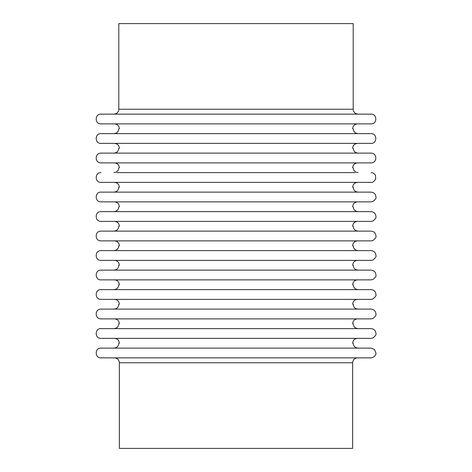 <?xml version="1.0" encoding="UTF-8"?>
<svg xmlns="http://www.w3.org/2000/svg" width="472" height="472" viewBox="0 0 472 472"><rect width="100%" height="100%" fill="white"/><g stroke="black" fill="none" stroke-linecap="round" stroke-linejoin="round"><path stroke-width="0.71" d="M113.923 114.13C116.885 113.84 118.507 112.218 118.796 109.256L118.796 23.6L353.203 23.6L353.203 109.256C353.493 112.218 355.115 113.84 358.077 114.13M114.478 357.87C117.439 358.159 119.062 359.782 119.351 362.744L119.351 448.4L352.649 448.4L352.649 362.744C352.938 359.782 354.56 358.159 357.522 357.87M100.925 114.13L371.075 114.13C377.482 113.917 377.24 124.272 371.075 123.882L100.925 123.882C94.642 124.183 94.642 113.829 100.925 114.13M113.923 133.629C116.885 133.34 118.507 131.718 118.796 128.756L119.351 128.756C119.062 125.794 117.439 124.171 114.478 123.882M100.925 133.629L371.075 133.629C377.482 133.417 377.24 143.771 371.075 143.382L100.925 143.382C94.642 143.683 94.642 133.328 100.925 133.629M113.923 153.129C116.885 152.839 118.507 151.217 118.796 148.255L119.351 148.255C119.062 145.293 117.439 143.671 114.478 143.382L100.925 143.382M100.925 153.129L371.075 153.129C377.482 152.916 377.24 163.271 371.075 162.881L100.925 162.881C94.642 163.182 94.642 152.828 100.925 153.129M113.923 172.628C116.885 172.339 118.507 170.716 118.796 167.755L119.351 167.755C119.062 164.793 117.439 163.17 114.478 162.881M117.156 172.628L354.844 172.628M113.923 192.128C116.885 191.838 118.507 190.216 118.796 187.254L119.351 187.254C119.062 184.292 117.439 182.664 114.478 182.375M100.925 172.628C94.642 172.327 94.642 182.682 100.925 182.375L371.075 182.375C372.325 182.859 373.865 181.744 375.7 179.03L375.523 175.519C374.609 173.678 373.128 172.717 371.075 172.628M100.925 192.128L371.075 192.128C374.119 192.44 375.741 194.128 375.942 197.178C376.479 197.957 375.47 199.402 372.915 201.514L371.075 201.874L100.925 201.874C94.642 202.181 94.642 191.827 100.925 192.128M113.923 211.627C116.885 211.338 118.507 209.71 118.796 206.754L119.351 206.754C119.062 203.792 117.439 202.163 114.478 201.874M100.925 211.627L371.075 211.627C374.119 211.94 375.741 213.627 375.942 216.677C376.479 217.456 375.47 218.902 372.915 221.014L371.075 221.374L100.925 221.374C94.642 221.675 94.642 211.326 100.925 211.627M113.923 231.127C116.885 230.837 118.507 229.209 118.796 226.253L119.351 226.253C119.062 223.291 117.439 221.663 114.478 221.374M100.925 231.127L371.075 231.127C374.119 231.439 375.741 233.121 375.942 236.177C376.479 236.956 375.47 238.395 372.915 240.513L371.075 240.873L100.925 240.873C94.642 241.174 94.642 230.826 100.925 231.127M113.923 250.626C116.885 250.337 118.507 248.709 118.796 245.747L119.351 245.747C119.062 242.791 117.439 241.162 114.478 240.873M100.925 250.626L371.075 250.626C374.119 250.939 375.741 252.62 375.942 255.677C376.479 256.449 375.47 257.895 372.915 260.013L371.075 260.373L100.925 260.373C94.642 260.674 94.642 250.325 100.925 250.626M113.923 270.126C116.885 269.837 118.507 268.208 118.796 265.246L119.351 265.246C119.062 262.29 117.439 260.662 114.478 260.373M100.925 270.126L371.075 270.126C374.119 270.438 375.741 272.12 375.942 275.176C376.479 275.949 375.47 277.394 372.915 279.512L371.075 279.872L100.925 279.872C94.642 280.173 94.642 269.819 100.925 270.126M113.923 289.625C116.885 289.336 118.507 287.708 118.796 284.746L119.351 284.746C119.062 281.784 117.439 280.161 114.478 279.872M100.925 289.625L371.075 289.625C374.119 289.938 375.741 291.619 375.942 294.675C376.479 295.448 375.47 296.894 372.915 299.012L371.075 299.372L100.925 299.372C94.642 299.673 94.642 289.318 100.925 289.625M113.923 309.119C116.885 308.83 118.507 307.207 118.796 304.245L119.351 304.245C119.062 301.283 117.439 299.661 114.478 299.372M100.925 309.119L371.075 309.119C374.119 309.437 375.741 311.119 375.942 314.175C376.479 314.948 375.47 316.393 372.915 318.512L371.075 318.871L100.925 318.871C94.642 319.172 94.642 308.818 100.925 309.119M113.923 328.618C116.885 328.329 118.507 326.707 118.796 323.745L119.351 323.745C119.062 320.783 117.439 319.161 114.478 318.871M100.925 328.618L371.075 328.618C374.119 328.937 375.741 330.618 375.942 333.674C376.479 334.447 375.47 335.893 372.915 338.005L371.075 338.371L100.925 338.371C94.642 338.672 94.642 328.317 100.925 328.618M113.923 348.118C116.885 347.829 118.507 346.206 118.796 343.244L119.351 343.244C119.062 340.282 117.439 338.66 114.478 338.371M100.925 348.118L371.075 348.118L374.485 349.51L375.942 353.168C376.125 353.021 376.031 357.08 371.075 357.87L100.925 357.87C94.642 358.171 94.642 347.817 100.925 348.118M118.796 109.256L353.203 109.256M119.351 362.744L352.649 362.744M352.649 128.756C352.938 125.794 354.56 124.171 357.522 123.882M353.203 128.756C353.493 131.718 355.115 133.34 358.077 133.629M352.649 148.255C352.938 145.293 354.56 143.671 357.522 143.382M353.203 148.255C353.493 151.217 355.115 152.839 358.077 153.129M352.649 167.755C352.938 164.793 354.56 163.17 357.522 162.881M353.203 167.755C353.493 170.716 355.115 172.339 358.077 172.628M352.649 187.254C352.938 184.292 354.56 182.664 357.522 182.375M353.203 187.254C353.493 190.216 355.115 191.838 358.077 192.128M352.649 206.754C352.938 203.792 354.56 202.163 357.522 201.874M353.203 206.754C353.493 209.71 355.115 211.338 358.077 211.627M352.649 226.253C352.938 223.291 354.56 221.663 357.522 221.374M353.203 226.253C353.493 229.209 355.115 230.837 358.077 231.127M352.649 245.747C352.938 242.791 354.56 241.162 357.522 240.873M353.203 245.747C353.493 248.709 355.115 250.337 358.077 250.626M352.649 265.246C352.938 262.29 354.56 260.662 357.522 260.373M353.203 265.246C353.493 268.208 355.115 269.837 358.077 270.126M352.649 284.746C352.938 281.784 354.56 280.161 357.522 279.872M353.203 284.746C353.493 287.708 355.115 289.336 358.077 289.625M352.649 304.245C352.938 301.283 354.56 299.661 357.522 299.372M353.203 304.245C353.493 307.207 355.115 308.83 358.077 309.119M352.649 323.745C352.938 320.783 354.56 319.161 357.522 318.871M353.203 323.745C353.493 326.707 355.115 328.329 358.077 328.618M352.649 343.244C352.938 340.282 354.56 338.66 357.522 338.371M353.203 343.244C353.493 346.206 355.115 347.829 358.077 348.118"/></g></svg>
